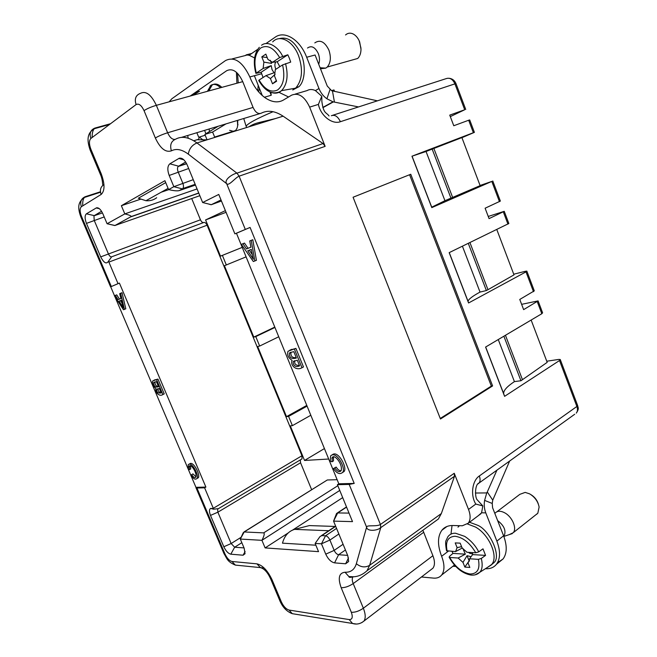 <?xml version="1.0" encoding="UTF-8"?>
<svg xmlns="http://www.w3.org/2000/svg" width="657" height="657" viewBox="0 0 657 657"><rect width="100%" height="100%" fill="white"/><g stroke="black" fill="none" stroke-linecap="round" stroke-linejoin="round"><path stroke-width="0.99" d="M185.644 161.992L178.137 166.5C177.283 167.773 177.291 169.588 178.17 171.962L182.802 183.188C183.664 185.52 183.681 187.294 182.851 188.526L179.328 190.563C177.497 191.154 173.924 190.834 168.611 189.594L164.923 180.691L121.373 205.707L140.401 199.268M161.195 192.222L168.808 189.643M165.72 182.613L138.34 198.233L145.953 200.722L168.102 188.37M214.79 137.42L212.605 132.032L225.967 123.894M212.605 132.032L204.869 134.406L218.14 126.259M262.34 95.667L254.374 75.727M264.311 97.277L271.234 95.257L269.912 91.931M251.713 53.472L246.055 54.909L249.151 55.254L254.62 57.939M204.869 134.406L207.07 139.818M461.937 137.691L474.403 132.361L473.385 132.706L468.671 120.239L453.773 125.742L449.741 115.123L464.713 109.76L454.923 83.866L340.392 121.717C332.261 124.789 320.715 115.837 318.39 104.406L321.774 96.251L315.409 90.584C312.379 89.163 309.611 89.155 307.098 90.584L295.223 94.099M321.774 96.251L321.881 101.909M196.862 132.714L198.71 137.231L205.206 135.235M342.691 497.612L292.841 529.936M288.185 532.958L265.124 547.913L261.929 540.325L240.298 539.06L244.174 548.234L245.045 553.728L243.082 555.214L230.821 554.188C228.209 553.555 225.877 551.075 223.823 546.755L210.503 515.4C209.074 511.721 209.115 509.397 210.618 508.419L213.615 509.2L213.295 508.296L301.949 455.744L301.99 458.906L301.432 459.243M431.879 523.719L438.367 519.014L441.348 513.536L454.488 476.284L380.789 527.596L380.411 524.458C376.806 526.98 366.507 524.606 366.606 527.177L349.187 484.414L337.411 484.694L352.505 521.625L333.567 521.124L347.799 555.756L348.637 561.53L345.631 563.788L334.569 562.868C331.071 562.088 328.13 559.181 325.749 554.155L321.47 543.807L315.138 543.438L318.538 551.642L265.124 547.913M328.755 530.733L294.566 529.37C288.53 531.209 284.497 535.808 282.469 543.167L315.869 545.203M335.152 526.454L309.365 525.584L294.566 529.37M478.271 515.704L481.581 512.805L482.821 505.915L475.799 504.075C470.272 495.37 472.178 480.661 479.323 475.972L576.879 406.469L559.509 360.529L504.601 396.335L503.648 393.592C503.476 390.472 507.064 386.48 514.415 381.61L520.944 380.748L547.191 362.352L531.143 320.049M477.926 483.938L479.076 483.01C474.559 484.266 474.896 498.154 477.286 499.895L482.821 505.915M526.881 271.226L534.297 290.862L519.769 299.444L523.637 309.636L538.091 300.898L521.625 304.339M546.764 361.219L558.737 359.428L560.24 359.502L559.509 360.529M464.713 109.76L450.308 116.601M154.173 380.173L157.943 379.081L164.225 393.888L162.895 394.529C159.552 397 154.871 392.533 155.881 388.443C152.999 386.119 151.939 383.622 152.703 380.953L157.943 379.081M114.901 296.652L195.95 487.33L205.887 487.083L119.41 283.093L110.713 286.797L114.515 295.749M122.03 292.71L125.807 308.806L123.467 309.734L114.351 295.814L116.732 294.862L119.443 299.083L120.888 298.516L119.689 293.654L122.03 292.71M191.68 474.609C193.454 477.352 194.858 478.189 195.876 477.113C197.256 472.679 190.546 463.111 189.339 466.215L189.462 469.648L188.263 469.221L188.222 464.745C191.819 460.721 199.605 476.358 196.919 478.551C195.244 479.955 193.232 478.805 190.891 475.093L192.953 473.894L196.057 476.81M190.431 465.862L190.735 468.942L189.462 469.648M189.167 464.22L189.503 464.039C193.117 460.007 200.894 475.635 198.2 477.828L197.133 478.436M332.056 461.772L332.187 457.674C334.208 453.379 343.258 464.433 341.073 470.798C339.39 472.482 337.287 471.529 334.758 467.948L333.469 468.564C336.819 473.475 339.866 474.756 342.617 472.416C346.37 468.622 336.129 449.955 330.602 455.942L330.282 461.255L332.056 461.772L333.477 460.902L333.485 457.001M341.188 470.642C339.538 470.962 337.862 469.771 336.17 467.07L333.469 468.564M342.486 472.58L344.038 471.529C347.767 467.751 337.657 449.183 332.064 455.03M252.797 239.731L256.427 260.312L253.347 261.527L241.365 244.355L244.494 243.098L248.05 248.313L250.9 247.188L249.726 240.971L252.797 239.731M236.446 233.243L250.079 227.437L354.205 483.421L338.815 483.798L236.446 233.243L234.877 233.851L218.765 194.439L202.643 202.52L187.229 165.006C184.855 159.914 182.203 157.647 179.279 158.222L169.851 163.823C167.42 165.966 167.198 169.851 169.194 175.452L173.842 186.695L168.611 189.594M289.827 350.173L295.913 348.391L303.477 366.951L301.982 367.731C296.504 371.057 289.992 365.629 292.094 360.356C288.218 357.827 286.871 354.788 288.045 351.224L295.913 348.391M195.95 487.33L196.944 487.995L204.606 487.814L213.295 508.296M538.149 301.046L542.6 312.831L541.82 313.718L485.589 347.06L504.601 396.335M504.264 211.382L508.847 223.503L449.166 252.649L468.581 302.976L525.994 271.867L526.832 271.103L525.411 271.284L513.741 274.207M492.766 180.962L500.371 201.083L485.112 208.22L489.063 218.625L504.239 211.324L488.241 216.449M499.443 201.633L491.806 181.422L431.797 207.62L411.964 156.21L473.385 132.706M323.055 143.555L283.118 116.182L196.969 142.955C192.058 145.008 189.167 148.737 188.313 154.14C181.923 149.402 176.29 148.301 171.403 150.839C169.67 145.049 171.107 141.148 175.715 139.12C181.841 135.835 188.929 137.116 196.969 142.955L236.955 173.161L239.115 176.183C235.017 177.784 228.8 186.481 226.657 183.673C223.585 179.69 233.005 173.711 236.955 173.161L323.055 143.555L325.141 146.355L309.644 107.116C304.552 96.39 298.557 92.407 291.651 95.15L283.808 99.807C272.86 106.648 257.043 95.635 249.832 76.959C242.54 61.676 234.418 56.215 225.482 60.584L171.855 98.772L169.169 101.81M454.488 476.284L454.25 473.278L468.523 509.438L475.799 504.075M410.756 174.261L353.08 197.24L440.469 419.002L492.602 385.922L410.756 174.261L353.08 197.248M220.514 87.734C216.991 84.334 213.78 83.538 210.872 85.344L207.415 91.323M208.712 90.97L212.178 84.991C215.085 83.184 218.305 83.981 221.828 87.373M195.564 92.317L199.539 91.233L192.805 95.331M259.4 88.301L258.653 91.898M238.245 82.872L237.514 73.305M246.096 256.862L224.423 265.724L253.791 337.115L274.79 327.096M480.07 185.479L491.806 181.422M310.81 415.265L292.39 425.654L288.579 416.382L286.509 416.645L257.667 346.526L259.663 346.05L255.778 336.606L253.791 337.115M286.509 416.645L306.786 405.41M226.074 212.334L205.584 219.939L220.481 256.14L242.219 247.377M187.68 135.498L188.206 138.233M288.579 96.973L278.979 92.35M121.373 205.707L124.814 213.895C128.944 214.905 131.096 215.792 131.252 216.539L114.86 225.548L113.571 225.244M191.704 198.545L200.459 219.799C201.461 221.902 202.561 222.805 203.769 222.493C204.976 222.189 206.084 223.093 207.086 225.203L301.949 455.744M207.086 225.203L108.881 262.086L118.022 283.643L119.41 283.093M205.887 487.083L204.606 487.814M225.384 210.634L205.584 219.939M270.848 92.284L271.234 95.257M469.936 242.573L487.979 289.688L513.996 274.872L496.791 229.531M487.979 289.688L486.377 290.55L468.285 243.369M486.377 290.55L480.029 292.078L462.421 246.219M480.029 292.078C472.334 296.282 468.342 299.378 468.063 301.358L449.257 252.6M468.063 301.358L468.581 302.976M444.945 200.705L426.04 151.488L461.896 137.592L480.136 185.644L444.945 200.705L431.731 207.177L431.797 207.62M426.04 151.488L411.964 156.21M412.144 156.407L431.731 207.177M432.084 148.901L451.096 198.504M433.801 148.244L452.772 197.773M101.564 211.275L93.951 215.8L94.206 220.358L108.389 253.824C109.456 256.074 110.548 257.068 111.657 256.813L108.331 261.437C106.368 264.377 103.814 262.849 100.693 256.879L86.461 223.388C84.687 218.641 84.663 215.463 86.396 213.829L96.489 207.817C98.69 207.448 100.833 209.46 102.903 213.862L107.083 223.733L124.814 213.895L197.067 188.937M300.331 459.9L300.553 462.766L217.869 512.197L231.149 543.536L234.656 547.232L244.034 547.905M311.632 489.654L300.553 462.766M243.952 531.981L327.301 479.988L244.215 531.965L263.662 532.876C264.779 533.377 264.204 535.857 261.929 540.325L339.759 490.442M337.131 479.692L327.301 479.988M328.689 459.021L304.536 460.458L290.312 425.884L292.39 425.654M226.337 264.993L222.386 255.384L220.481 256.14M283.118 116.182C275.053 110.885 267.736 109.891 261.166 113.226C258.07 114.277 255.376 112.339 253.076 107.428L242.737 81.64C237.941 71.564 232.586 67.926 226.665 70.718L190.185 96.045M349.187 484.414L354.205 483.421M250.079 227.437L234.877 233.851M337.411 484.694L338.815 483.798M221.007 199.925L211.176 204.746L208.975 204.105M108.881 262.086L108.421 261.158M118.022 283.643L110.713 286.797M222.386 255.384L242.219 247.385M274.938 327.457L255.778 336.606M278.74 336.77L259.663 346.05M440.256 418.468L491.337 386.086L409.574 174.737M491.337 386.086L492.602 385.922M304.536 460.458L324.418 448.567M421.449 576.994L433.571 578.111C437.045 578.398 439.738 577.372 441.66 575.015C444.723 570.719 444.715 564.47 441.627 556.282C437.381 545.121 437.463 536.432 441.898 530.224C444.51 527.004 448.205 525.428 452.993 525.51L462.339 525.764L468.26 523.21C470.626 519.925 470.708 515.334 468.523 509.438M451.014 533.845L452.032 525.51M455.769 566.465L453.19 566.277L454.332 564.897M315.138 543.438L320 536.58L321.823 535.619L325.535 535.792C327.26 536.112 328.714 537.541 329.913 540.062L334.175 550.394C335.374 552.907 336.844 554.352 338.601 554.722L347.643 555.37M485.679 347.011L503.648 393.592M498.261 339.546L514.415 381.61M503.878 336.22L520.944 380.748M505.447 335.284L522.479 379.754M217.615 508.986L217.869 512.197L210.503 515.4M243.238 532.728L244.215 531.965L240.298 539.06L243.238 532.728M430.852 569.783L432.922 568.198C434.967 565.332 434.959 561.168 432.897 555.715L422.894 530.232M380.255 527.76L380.789 527.596C378.005 530.593 367.148 531.915 366.606 527.177L356.357 563.706C354.542 569.603 350.764 572.452 345.032 572.247C339.012 572.871 337.723 578.02 341.172 587.703L351.331 612.291C353.031 617.194 352.324 619.625 349.212 619.584L289.072 610.066C286.099 609.17 283.537 606.46 281.377 601.927L271.99 579.622C267.613 570.506 262.603 565.25 256.944 563.854L231.987 561.48C229.392 560.823 227.067 558.343 225.014 554.04L223.881 553.391M346.567 507.097L337.706 512.936L333.567 521.124L336.565 513.462L337.706 512.936L349.023 513.109M288.579 416.382L307.082 406.125M468.671 120.239L469.706 119.935L474.395 132.344M236.397 72.262L236.922 83.234M257.733 90.781L258.185 85.254M122.448 304.963L121.315 300.257L119.032 301.152L123.302 307.969L122.448 304.963M120.412 300.61L122.005 303.107M120.65 293.268L124.436 309.373M115.353 295.412L118.063 299.641L119.443 299.083M118.063 299.641L120.888 298.533M252.428 255.417L251.327 249.405L247.746 250.81L253.331 259.244L252.428 255.417M249.315 250.194L252.28 254.588M251.22 240.363L254.867 260.96M242.934 243.722L246.482 248.946L248.05 248.313M246.482 248.946L250.9 247.204M154.001 382.267L153.631 382.793C153.787 386.283 155.43 387.605 158.559 386.759L156.399 381.668L154.231 382.16M155.036 381.963L154.962 382.16C154.995 384.903 156.152 386.332 158.419 386.431M161.195 392.976L159.298 388.501L156.883 389.215C156.423 392.18 157.861 393.436 161.195 392.976M156.604 379.713L162.895 394.529M158.099 388.747C157.951 391.063 158.937 392.352 161.047 392.623M290.074 352.579L289.433 353.269C289.187 357.712 291.519 359.305 296.422 358.049L293.819 351.667L290.222 352.505M291.076 352.267L290.928 352.522C290.599 356.324 292.381 358.024 296.25 357.63M299.6 365.834L297.317 360.233L293.392 361.416C292.537 363.666 294.582 368.273 299.6 365.834M294.418 349.146L301.982 367.731M294.812 360.742C294.188 363.97 295.724 365.514 299.42 365.391M334.758 467.948L336.17 467.07M213.615 509.2L218.444 508.649M221.458 201.026L211.308 204.688L202.643 202.52M491.37 564.856L493.933 562.655C501.734 556.594 489.867 530.413 477.811 525.329L469.533 522.258M457.978 527.152L459.481 525.69M467.521 523.999L475.537 527.054C489.243 534.658 498.72 556.668 491.699 564.453L487.551 567.344M449.495 556.364L452.969 553.408L452.008 551.395M446.514 550.722L455.58 551.601L457.1 547.626L455.227 542.912L460.179 543.15L462.06 547.889L466.971 552.266L475.783 552.783L478.715 551.855L482.985 548.833L485.572 555.387L481.335 558.417L478.386 559.353L469.55 558.77L472.613 554.598L472.482 552.594M462.758 548.275L465.337 554.155L458.134 558.023L449.7 557.464L449.133 557.276L449.478 556.372M465.337 554.155L452.969 553.408M485.572 555.387L472.613 554.598M455.58 551.601L462.298 548.012M469.55 558.77L469.229 561.152L467.965 562.737L469.837 567.451L464.844 567.073L462.98 562.384L458.134 558.023M461.575 546.665L457.1 547.626M468.548 552.365L469.755 553.301L472.654 553.933M462.98 562.384L467.061 555.699L471.102 556.693M469.468 560.314L467.965 562.737M469.229 560.7L464.844 567.073M469.041 560.692L467.061 555.699M475.397 493.029L486.747 492.914L484.611 500.396C483.864 504.691 484.25 508.847 485.769 512.854L496.873 541.105C500.552 551.059 500.412 558.787 496.462 564.289C493.883 567.467 490.278 568.946 485.646 568.732M497.472 562.786L503.106 558.91C507.081 553.408 507.245 545.704 503.599 535.8L492.594 507.721L492.233 503.451L492.75 500.158L487.28 491.978L496.922 470.174M484.611 500.396L492.233 503.451M486.747 492.914L487.28 491.978M509.635 461.033L492.75 500.158M530.913 494.639C534.511 496.823 536.974 499.911 538.297 503.903M536.687 514.259L537.82 513.224L539.126 507.04C537.976 501.414 534.806 497.021 529.624 493.859L525.173 492.397L519.868 494.327L496.955 511.721M509.282 534.609L513.248 532.696C517.158 528.409 512.238 516.821 504.806 512.871C500.568 510.629 497.324 510.719 495.091 513.142M503.788 536.284L504.141 535.898C506.309 530.708 504.149 525.616 497.645 520.615M328.927 530.741L321.265 535.726M292.743 89.96L298.951 86.691C305.612 80.499 305.497 64.025 301.374 54.95C295.322 41.761 287.938 36.332 279.217 38.664M272.696 41.876C279.783 34.115 292.997 40.915 298.549 55.705C303.107 69.256 302.319 79.85 296.176 87.504L295.445 88.202L281.598 90.633L279.701 91.808C271.949 94.863 264.96 91.085 258.735 80.483L259.096 80.072C264.796 89.664 270.947 92.982 277.541 90.025C283.553 85.303 285.228 76.935 282.567 64.92L275.324 69.593L274.519 75.966L276.605 81.23L272.515 83.792L270.429 78.569L265.986 75.621L259.096 80.072M279.8 66.702L277.197 61.742L272.441 62.333L279.66 57.578L287.815 54.786L289.417 58.342L290.706 62.103L282.567 64.92M263.071 77.501L261.133 72.27L255.885 73.362L263.137 68.468L271.242 65.643L272.031 69.617L274.076 72.779L265.986 75.621M277.197 61.742L287.815 54.786M261.133 72.27L271.242 65.643M263.137 68.468L263.884 62.111L261.798 56.863L265.839 54.12L267.933 59.409L272.441 62.333M270.429 78.569L275.111 74.348M275.825 61.898C274.692 63.581 274.593 65.757 275.529 68.427L275.891 69.223M272.138 61.955L271.522 63.392L263.884 62.111M271.522 63.392L270.282 60.272M261.798 56.863L267.194 57.545M276.367 80.622L272.515 83.792M275.455 118.564L258.078 122.76M273.066 111.698C256.903 118.572 247.919 123.393 246.12 126.169L246.359 126.76M248.904 126.817C253.643 123.688 258.965 122.03 264.878 121.849M196.032 140.064L198.463 139.309L199.703 136.927M199.917 137.297C201.97 139.629 203.974 140.582 205.92 140.171M206.257 140.072L207.021 139.678M209.493 131.564L209.09 129.002M229.63 130.308L233.949 131.466M234.294 131.359L235.625 130.529L237.177 127.975L237.678 125.643L237.358 120.436M237.752 120.321L237.637 125.963M331.514 90.674L333.97 89.927L334.561 91.446M315.409 90.584L318.965 88.523C320.739 92.883 323.384 96.292 326.907 98.772L333.017 101.819L358.533 106.935M377.414 100.833L331.629 90.707L327.26 86.059L315.089 54.999L306.671 57.258C299.962 39.469 284.538 30.107 274.979 37.326L265.921 43.608M205.945 133.741L204.573 130.373M318.965 88.523L306.671 57.258M257.749 49.283L249.151 55.254M326.907 98.772L330.011 89.549M332.467 90.986L334.421 101.999M359.157 40.742L360.989 48.248M351.815 60.132L357.704 58.473C359.814 56.371 360.915 53.307 361.005 49.3L359.634 41.859C358.081 38.016 355.889 35.371 353.064 33.926C350.247 32.653 347.75 32.998 345.557 34.952M321.372 68.673L325.798 68.131L327.235 67.047C330.717 62.908 331.268 57.258 328.886 50.088C324.755 41.695 320.058 39.305 314.793 42.902M318.694 64.197C319.852 60.986 319.729 57.455 318.325 53.587C315.13 47.107 311.533 45.259 307.509 48.027M156.678 197.732C153.623 200.065 150.042 201.058 145.953 200.722M332.664 115.287L446.029 78.676C449.733 77.386 452.698 79.119 454.923 83.866L455.999 83.669L465.739 109.448M196.944 487.995L225.014 554.04M541.82 313.718L537.295 301.744M533.484 291.683L525.994 271.867M507.943 224.119L503.328 211.907M309.644 107.116L318.39 104.406M325.141 146.355L239.115 176.183L380.411 524.458L454.25 473.278M249.832 76.959L261.601 73.756M232.143 58.892L246.219 55.311M195.244 184.502L182.424 188.888L173.842 186.695L193.248 179.665M179.328 190.563L195.466 185.044M188.674 168.512L169.194 175.452M169.851 163.823L178.54 166.155L186.563 163.56M104.2 216.933L86.461 223.388M100.693 256.879L200.459 219.799M111.657 256.813L203.769 222.493M198.784 193.125L131.047 216.769M114.86 225.548L107.083 223.733L114.975 225.491L199.835 195.687M82.798 205.838C82.478 201.986 83.012 199.186 84.408 197.453L85.262 196.698L100.439 191.778M92.152 137.494C92.021 133.527 92.719 130.603 94.247 128.739L94.969 128.058L110.532 123.721M171.403 150.839C165.605 152.736 160.251 148.449 155.348 137.995L144.039 110.622C141.477 105.26 138.832 103.239 136.098 104.57C134.307 98.92 135.736 95.183 140.376 93.36C145.887 90.584 151.209 94.575 156.35 105.325L242.737 81.64M144.039 110.622C147.102 108.619 151.2 106.853 156.35 105.325L167.642 132.763L253.076 107.428M181.472 137.379L261.166 113.226M245.299 229.416L226.657 183.673L188.313 154.14M136.098 104.57L90.855 138.471C88.982 140.532 88.991 144.129 90.888 149.254L101.227 173.826C104.956 184.026 104.923 190.9 101.137 194.456L81.378 206.717C79.669 208.368 79.702 211.562 81.476 216.301L111.312 286.501M81.476 216.301L80.852 216.909M81.378 206.717C79.834 201.904 81.131 198.57 85.262 196.698M101.137 194.456C99.634 190.087 100.578 186.793 103.954 184.56M100.513 174.688L101.227 173.826M90.214 150.223L90.888 149.254M94.969 128.058C90.576 129.831 89.204 133.305 90.855 138.471M174.91 139.424C172.167 139.596 169.744 137.379 167.642 132.763C162.55 134.373 158.452 136.114 155.348 137.995M448.329 551.182L441.627 556.282M335.702 526.331L321.823 535.619M338.856 534.001L329.913 540.062L321.47 543.807L325.535 535.792L336.556 528.392M345.426 549.983L338.601 554.722L334.569 562.868M325.749 554.155L334.175 550.394L343.077 544.275M241.833 542.69L234.656 547.232L230.821 554.188M223.823 546.755L231.149 543.536L241.127 537.27M263.662 532.876L337.829 485.712M432.897 555.715L363.354 608.226C365.604 613.991 365.801 618.27 363.945 621.07L361.769 622.639M423.543 532.4L353.203 583.58L363.354 608.226C359.092 611.133 355.084 612.488 351.331 612.291M356.357 563.706C360.767 567.303 365.202 567.837 369.653 565.307L367 570.769C359.699 577.503 352.579 577.076 348.998 576.567L353.573 576.756M345.032 572.247L348.966 576.674C348.949 577.536 350.271 577.593 352.94 576.846L352.99 576.78M441.348 513.536L369.653 565.307L380.789 527.596M239.132 565.472L235.329 565.102L231.987 561.48M264.163 568.018L260.344 567.599L256.944 563.854M271.99 579.622L270.717 579.047C267.728 572.419 264.27 568.609 260.344 567.599L235.305 565.086C227.1 561.604 227.108 558.647 223.98 553.621L195.983 487.749M281.377 601.927L279.939 600.941M289.072 610.066L292.266 613.679L295.666 614.221M349.212 619.584L352.538 623.477L356.316 624.035M341.172 587.703C344.892 587.793 348.908 586.422 353.203 583.58C352.07 580.698 351.955 578.489 352.858 576.969M153.631 382.793L154.962 382.16M153.869 380.321L155.208 379.689M289.433 353.269L290.928 352.522M290.148 350.091L291.642 349.343M189.068 466.864L190.349 466.158M331.867 458.282L333.296 457.412M574.703 414.255L479.076 483.01C480.333 481.302 480.415 478.953 479.323 475.972M577.651 405.558C577.864 407.611 579.556 408.326 576.288 413.113C577.634 411.413 577.832 409.196 576.879 406.469L577.56 405.312L560.322 359.708M331.317 115.722C334.889 114.474 337.912 116.47 340.392 121.717M245.118 551.478L243.082 555.214M345.631 563.788L348.506 557.916M183.87 159.832L178.811 158.444M99.355 208.68L96.201 207.957M94.197 215.595L86.396 213.829M481.335 558.417C482.829 565.168 482.263 569.816 479.651 572.37L475.216 574.809M447.86 536.777C449.741 534.264 452.295 533.082 455.523 533.229L464.704 536.367C470.773 540.341 475.446 545.499 478.731 551.847M449.7 557.464C455.317 567.073 462.085 572.584 470.01 574.004C477.442 573.898 480.234 569.011 478.386 559.353M475.783 552.783C469.862 542.838 462.939 537.327 454.997 536.252C447.803 536.744 445.191 541.705 447.162 551.108M485.769 512.854L481.581 512.805M503.599 535.8L496.873 541.105M261.56 45.259C267.662 40.249 278.313 46.77 282.641 56.264M285.549 63.614C288.513 75.596 287.166 84.63 281.5 90.715L280.054 91.783C277.665 93.204 275.061 93.516 272.236 92.727L271.472 92.481M279.66 57.578C273.649 47.69 267.358 44.479 260.796 47.928C255.039 53.069 253.528 61.421 256.271 72.993M333.419 101.876L322.874 107.674M194.07 93.351L197.732 92.358M186.654 163.741L178.137 166.5M102.476 212.909L93.951 215.8M110.573 286.83L80.819 216.843C76.754 205.764 79.062 201.354 84.408 197.453L100.496 192.23M182.334 159.125L182.818 158.969M109.522 124.485L94.247 128.739C89.196 131.983 85.55 136.804 90.149 150.075L100.464 174.565C101.778 177.538 102.5 180.847 102.64 184.51M468.26 523.21L480.99 513.667M441.898 530.224L446.957 526.487M441.66 575.015L453.913 565.472M432.922 568.198L363.945 621.07C360.414 623.92 356.611 624.725 352.538 623.477L292.217 613.663C286.945 611.667 282.896 607.544 280.079 601.286L270.717 579.047M438.367 519.014L367 570.769M337.304 512.977L346.502 506.925M210.051 86.018L211.349 85.665M195.162 184.321L182.851 188.526M198.734 193.002L131.252 216.539M335.628 526.134L321.298 535.718M154.65 382.054L153.804 382.456M157.664 388.837L156.883 389.215M290.977 352.283L289.614 352.973M294.615 360.792L293.392 361.416M198.2 477.828L196.919 478.551M189.988 465.854L189.339 466.215M332.187 457.674L333.239 457.042M342.617 472.416L344.038 471.529M329.05 115.969C326.143 111.986 323.605 114.146 321.897 101.654M449.396 78.306C452.501 78.774 454.693 80.54 455.974 83.603M301.99 458.906L218.083 508.863M212.334 508.485L210.618 508.419M209.148 204.212L211.176 204.746M183.451 159.454L179.279 158.222M99.035 208.441L96.489 207.817M111.058 257.684L108.471 261.248M493.933 562.655L491.699 564.453M449.166 557.325C455.03 567.541 462.29 573.446 470.921 575.056C474.526 575.401 477.434 574.505 479.651 572.37L491.239 565.004M447.836 536.818L446.103 540.497C445.364 541.253 445.503 544.686 446.53 550.796M503.106 558.91L496.462 564.289M513.248 532.696L537.82 513.224M503.845 536.441L512.312 533.591M298.951 86.691L296.176 87.504M259.326 47.32C254.152 53.488 252.994 62.144 255.86 73.297M246.662 127.515L246.12 126.169M243.739 118.506L246.104 126.218M193.733 140.77L198.463 139.309M197.864 139.769L206.758 139.842M214.642 137.042L235.625 130.529M237.957 124.345L237.678 125.643M333.009 101.819L322.792 107.444M327.235 67.047L357.704 58.473M320.082 67.753L325.798 68.131"/></g></svg>
